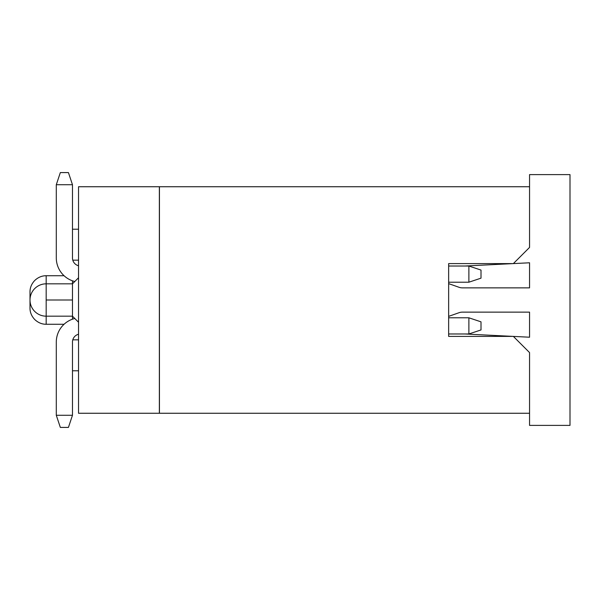 <?xml version="1.0" encoding="UTF-8"?>
<svg xmlns="http://www.w3.org/2000/svg" width="600" height="600" viewBox="0 0 600 600"><rect width="100%" height="100%" fill="white"/><g stroke="black" fill="none" stroke-linecap="round" stroke-linejoin="round"><path stroke-width="0.9" d="M72.472 415.283L68.43 427.418L60.338 427.418L56.295 415.283L56.295 342.067L56.295 415.283L72.472 415.283L72.472 342.067A8.092 8.092 0 0 1 78.54 334.237M72.472 319.185L72.472 316.178L78.54 322.245M72.472 300L46.178 300L46.178 316.178L72.472 316.178L72.472 280.815M78.54 265.763A8.092 8.092 0 0 1 72.472 257.933L72.472 184.718L56.295 184.718L56.295 257.933A24.27 24.27 0 0 0 74.79 281.505M78.54 370.785L72.472 370.785M78.54 339.84L72.787 339.84M78.54 260.16L72.787 260.16M78.54 229.215L72.472 229.215M159.36 413.257L78.54 413.257L78.54 186.743L159.36 186.743L159.36 413.257M56.295 184.718L56.295 257.933L56.295 184.718L56.295 257.933L56.295 184.718L56.295 257.933L56.295 184.718L56.295 257.933L56.295 184.718L56.295 257.933L56.295 184.718L60.338 172.583L68.43 172.583L72.472 184.718M74.79 318.495A24.27 24.27 0 0 0 56.295 342.067M64.065 275.73L46.178 275.73C41.955 275.715 38.145 277.29 34.74 280.47C31.56 283.875 29.985 287.685 30 291.907L30 308.093C29.985 312.315 31.56 316.125 34.74 319.53C38.145 322.71 41.955 324.285 46.178 324.27L46.178 316.178A16.178 16.178 0 0 1 30 300A16.178 16.178 0 0 1 46.178 283.822L46.178 300M159.435 413.257L159.435 186.743L529.553 186.743L529.553 247.417L513.368 263.595L448.65 263.595L448.65 336.405L513.368 336.405L529.553 352.582L529.553 413.257L159.435 413.257M468.877 282.202L481.013 278.16L481.013 270.067L468.877 266.025L468.877 282.202L448.65 282.202L448.65 283.627L459.053 287.295A10.11 10.11 0 0 0 462.412 287.865L529.553 287.865L529.553 262.785L464.835 266.025M464.835 333.975L529.553 337.215L529.553 312.135L462.412 312.135A10.11 10.11 0 0 0 459.053 312.705L448.65 316.373L448.65 317.798L468.877 317.798L468.877 333.975L481.013 329.933L481.013 321.84L468.877 317.798M448.65 333.975L468.877 333.975M468.877 266.025L448.65 266.025M529.553 413.257L529.553 425.393L570 425.393L570 174.608L529.553 174.608L529.553 186.743M46.178 275.73L46.178 283.822L72.472 283.822L78.54 277.755M64.065 324.27L46.178 324.27"/></g></svg>
